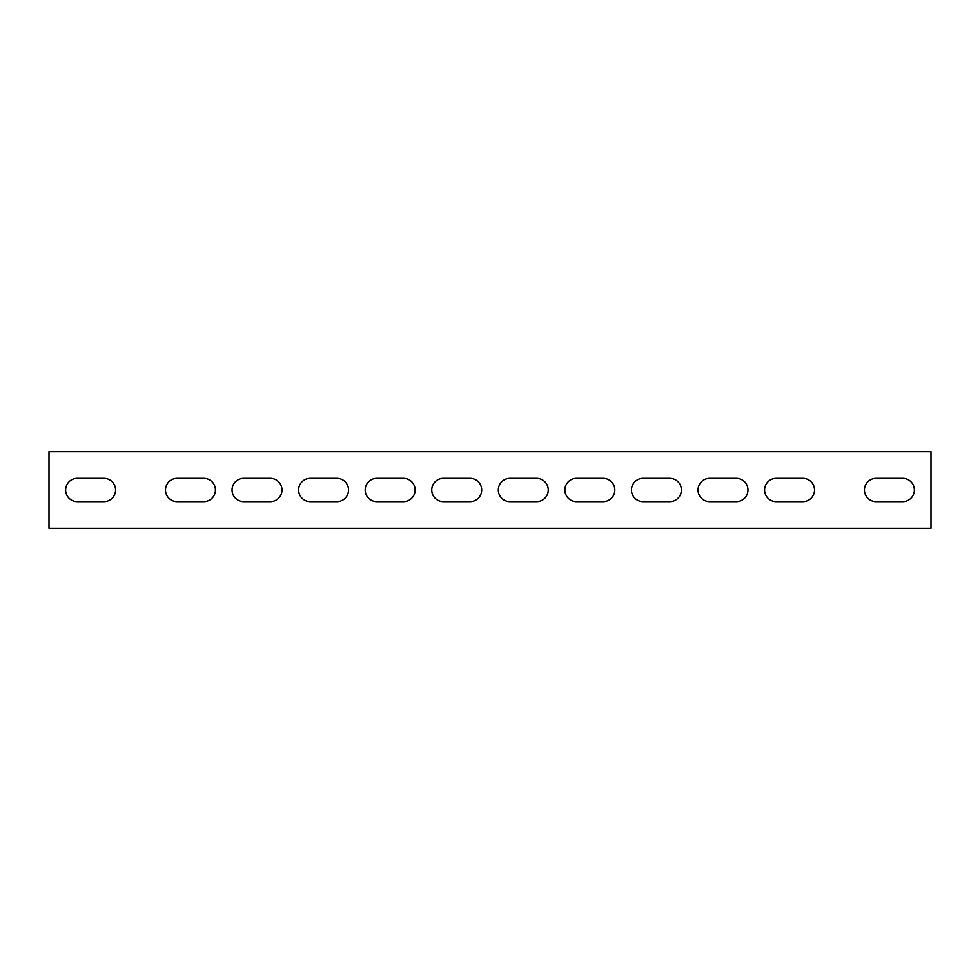<?xml version="1.0" encoding="UTF-8"?>
<svg xmlns="http://www.w3.org/2000/svg" width="980" height="980" viewBox="0 0 980 980"><rect width="100%" height="100%" fill="white"/><g stroke="black" fill="none" stroke-linecap="round" stroke-linejoin="round"><path stroke-width="1.47" d="M814.515 490A11.65 11.65 0 0 0 802.865 478.35L776.234 478.35A11.65 11.65 0 0 0 764.584 490A11.65 11.65 0 0 0 776.234 501.65L802.865 501.65A11.65 11.65 0 0 0 814.515 490M747.948 490A11.65 11.65 0 0 0 736.298 478.35L709.667 478.35A11.65 11.65 0 0 0 698.017 490A11.65 11.65 0 0 0 709.667 501.65L736.298 501.65A11.65 11.65 0 0 0 747.948 490M681.382 490A11.65 11.65 0 0 0 669.732 478.35L643.101 478.35A11.65 11.65 0 0 0 631.451 490A11.65 11.65 0 0 0 643.101 501.65L669.732 501.65A11.65 11.65 0 0 0 681.382 490M614.815 490A11.65 11.65 0 0 0 603.166 478.35L576.534 478.35A11.65 11.65 0 0 0 564.884 490A11.65 11.65 0 0 0 576.534 501.65L603.166 501.65A11.65 11.65 0 0 0 614.815 490M548.249 490A11.65 11.65 0 0 0 536.599 478.35L509.968 478.35A11.65 11.65 0 0 0 498.318 490A11.65 11.65 0 0 0 509.968 501.65L536.599 501.65A11.65 11.65 0 0 0 548.249 490M481.682 490A11.65 11.65 0 0 0 470.033 478.35L443.401 478.35A11.65 11.65 0 0 0 431.751 490A11.65 11.65 0 0 0 443.401 501.65L470.033 501.65A11.65 11.65 0 0 0 481.682 490M415.116 490A11.65 11.65 0 0 0 403.466 478.35L376.835 478.35A11.65 11.65 0 0 0 365.185 490A11.65 11.65 0 0 0 376.835 501.65L403.466 501.65A11.65 11.65 0 0 0 415.116 490M348.549 490A11.65 11.65 0 0 0 336.899 478.35L310.268 478.35A11.65 11.65 0 0 0 298.618 490A11.65 11.65 0 0 0 310.268 501.65L336.899 501.65A11.65 11.65 0 0 0 348.549 490M281.983 490A11.65 11.65 0 0 0 270.333 478.35L243.702 478.35A11.65 11.65 0 0 0 232.052 490A11.65 11.65 0 0 0 243.702 501.65L270.333 501.65A11.65 11.65 0 0 0 281.983 490M215.416 490A11.65 11.65 0 0 0 203.767 478.35L177.135 478.35A11.65 11.65 0 0 0 165.485 490A11.65 11.65 0 0 0 177.135 501.65L203.767 501.65A11.65 11.65 0 0 0 215.416 490M876.083 478.35A11.65 11.65 0 0 0 864.433 490A11.65 11.65 0 0 0 876.083 501.65L902.715 501.65A11.65 11.65 0 0 0 914.365 490A11.65 11.65 0 0 0 902.715 478.35L876.083 478.35M77.285 478.35A11.65 11.65 0 0 0 65.636 490A11.65 11.65 0 0 0 77.285 501.65L103.917 501.65A11.65 11.65 0 0 0 115.567 490A11.65 11.65 0 0 0 103.917 478.35L77.285 478.35M49 451.719L49 528.281L931 528.281L931 451.719L49 451.719"/></g></svg>
